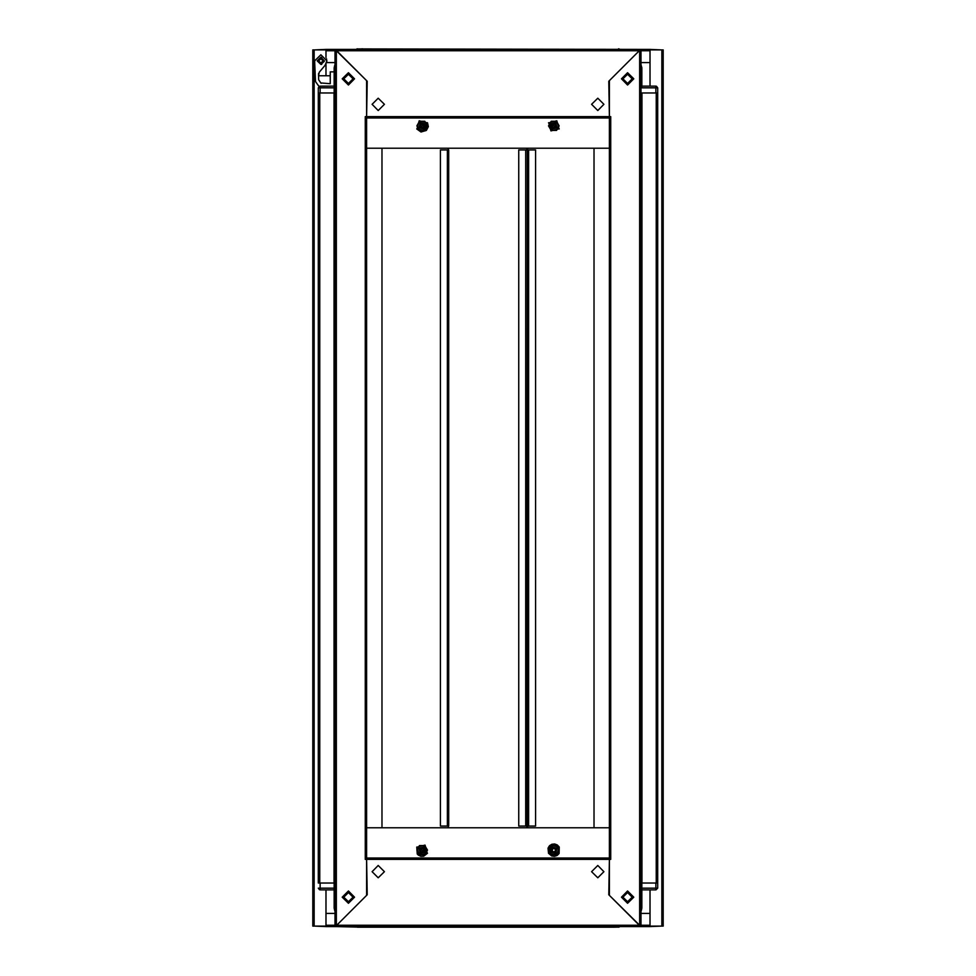 <?xml version="1.0" encoding="UTF-8"?>
<svg xmlns="http://www.w3.org/2000/svg" width="976" height="976" viewBox="0 0 976 976"><rect width="100%" height="100%" fill="white"/><g stroke="black" fill="none" stroke-linecap="round" stroke-linejoin="round"><path stroke-width="1.46" d="M326.021 889.892L326.021 926.102L312.845 926.102L312.845 49.898L326.021 49.898L326.021 57.596L326.021 49.459L335.012 49.459L366.622 80.63L366.622 116.62L609.378 116.62L609.378 117.937L366.622 117.937L366.622 116.62L365.292 116.62L365.292 859.38L366.622 859.38L366.622 117.937L609.378 117.937L609.378 859.38L366.622 859.38L366.622 895.37L336.342 925.651L336.33 926.541L326.021 926.541L326.021 913.377L335.012 913.377M649.979 86.108L649.979 49.898L663.155 49.898L663.155 926.102L649.979 926.102L649.979 889.892M356.826 48.898L649.979 49.459L649.979 62.623L640.988 62.623M640.988 913.377L649.979 913.377L649.979 926.541L640.988 926.541L609.378 895.37L609.378 859.38L608.768 894.76L639.231 925.224L639.231 926.541L639.219 925.211L336.781 925.211L367.232 894.76L366.622 859.38M448.716 826.013L440.371 826.013L440.371 149.987L448.716 149.987L448.716 826.013M657.665 883.085L657.665 92.915L657.665 888.136L655.909 888.136L655.909 889.892L641.866 889.892L641.866 888.136L655.909 888.136L655.909 883.085L657.665 883.085L656.262 883.085L656.262 92.915L657.665 92.915L655.909 92.915L655.909 87.864L641.866 87.864L641.866 67.673L640.988 67.673M527.052 826.013L527.26 149.987L535.592 149.987L535.592 826.013L527.26 826.013L527.26 149.987L527.052 826.013L518.683 826.013L518.683 149.987L527.052 149.987M366.622 828.429L366.622 829.088M366.622 146.912L366.622 827.77L609.378 827.77L609.378 858.05L366.622 858.063L609.378 858.05M334.134 87.864L320.091 87.864L320.091 92.915L318.335 92.915L319.738 92.915L319.738 883.085L318.335 883.085L320.091 883.085L320.091 888.136L334.134 888.136M362.45 926.541L362.45 927.2L362.45 926.541M613.55 926.541L613.55 927.2L613.55 926.541M609.378 117.95L609.378 146.912M609.378 829.088L609.378 148.23L366.622 148.23L381.982 148.23L381.982 827.77L366.634 827.77L366.634 148.23M640.988 64.599L641.866 67.673L640.988 65.526L641.866 67.673L641.866 86.108L655.909 86.108L655.909 87.864L657.665 87.864L657.665 92.915L657.665 87.864L656.494 86.217M619.174 48.898L618.601 49.459M335.012 67.673L334.134 67.673L335.012 65.526L334.134 67.673L334.134 92.915L320.091 92.915M336.33 49.459L335.012 49.459L335.012 926.541L336.342 925.651L336.33 49.459L356.033 49.459L357.399 48.8L357.399 49.459M318.335 883.085L318.335 87.864L320.091 87.864L320.091 86.108L334.134 86.108L319.506 86.217M335.012 883.085L334.134 883.085L334.134 908.327L335.012 910.474L334.134 908.327L334.134 889.892L334.134 908.327L335.012 908.327M334.134 889.892L320.091 889.892L320.091 888.136L318.335 888.136L319.506 889.783M362.45 927.2L613.55 927.2L357.399 927.2L357.399 926.541M640.988 908.327L641.866 908.327L640.988 910.474L641.866 908.327L641.866 92.915L655.909 92.915M366.622 116.62L367.232 81.24L336.781 50.789L639.219 50.789L639.231 49.459L639.231 50.776L608.768 81.24L609.378 116.62L609.378 80.63L639.658 50.349L639.67 926.541L619.967 926.541L618.601 927.2L618.601 926.541M559.248 847.046L557.32 844.984L554.697 843.984L551.891 844.24L549.488 845.704L547.975 848.083L548.451 853.28L551.672 856.001L554.466 856.367L557.137 855.452L559.077 853.549L559.248 847.046M416.752 128.954L421.022 131.967L426.378 130.43L428.342 126.587L427.549 122.72L416.752 128.954M427.549 853.28L423.669 856.208L420.949 856.281L418.387 855.122L417.203 853.951L416.752 847.046L427.549 853.28M320.811 64.379L317.31 60.878L320.811 57.364L324.325 60.878L320.811 64.379L321.714 64.355M320.811 63.062L318.627 60.878L320.811 58.682L323.007 60.878L320.811 63.062M627.592 84.143L632.863 78.873L627.592 73.603L622.322 78.873L627.592 84.143M627.592 83.485L632.204 78.873L627.592 74.261L622.981 78.873L627.592 83.485M551.989 126.917L552.77 123.976L555.71 124.769L554.917 127.697L551.989 126.917M348.408 85.022L342.259 78.873L348.408 72.724L354.544 78.873L348.408 85.022M348.408 903.276L342.259 897.127L348.408 890.978L354.544 897.127L348.408 903.276M591.602 104.334L597.751 110.471L603.888 104.334L597.751 98.186L591.602 104.334M384.398 104.334L378.249 98.186L372.112 104.334L378.249 110.471L384.398 104.334M420.29 124.769L423.23 123.976L424.011 126.917L421.083 127.697L420.29 124.769M555.747 126.941L552.745 127.746L551.94 124.745L554.941 123.94L555.747 126.941M551.574 124.538L552.538 128.112L556.113 127.148L555.161 123.574L551.574 124.538M551.562 124.525L552.526 128.124L556.125 127.161L555.161 123.562L551.562 124.525M557.076 127.71L555.71 122.61L550.61 123.976L551.977 129.076L557.076 127.71M353.019 78.873L348.408 74.261L343.796 78.873L348.408 83.485L353.019 78.873M384.398 871.666L378.249 865.529L372.112 871.666L378.249 877.814L384.398 871.666M591.602 871.666L597.751 877.814L603.888 871.666L597.751 865.529L591.602 871.666M348.408 891.857L343.137 897.127L348.408 902.397L353.678 897.127L348.408 891.857M348.408 892.515L343.796 897.127L348.408 901.739L353.019 897.127L348.408 892.515M551.94 851.255L552.745 848.254L555.747 849.059L554.941 852.06L551.94 851.255M556.113 848.852L552.538 847.888L551.574 851.462L555.161 852.426L556.113 848.852M556.125 848.839L552.526 847.876L551.562 851.475L555.161 852.438L556.125 848.839M550.61 852.024L555.71 853.39L557.076 848.29L551.977 846.924L550.61 852.024M555.71 851.231L552.77 852.024L551.989 849.083L554.917 848.303L555.71 851.231M622.981 897.127L627.592 901.739L632.204 897.127L627.592 892.515L622.981 897.127M424.011 849.083L423.23 852.024L420.29 851.231L421.083 848.303L424.011 849.083M627.592 890.978L633.741 897.127L627.592 903.276L621.456 897.127L627.592 890.978M627.592 72.724L633.741 78.873L627.592 85.022L621.456 78.873L627.592 72.724M424.06 124.745L423.255 127.746L420.253 126.941L421.059 123.94L424.06 124.745M419.887 127.148L423.462 128.112L424.426 124.538L420.839 123.574L419.887 127.148M419.875 127.161L423.474 128.124L424.438 124.525L420.839 123.562L419.875 127.161M425.39 123.976L420.29 122.61L418.924 127.71L424.023 129.076L425.39 123.976M420.253 849.059L423.255 848.254L424.06 851.255L421.059 852.06L420.253 849.059M424.426 851.462L423.462 847.888L419.887 848.852L420.839 852.426L424.426 851.462M424.438 851.475L423.474 847.876L419.875 848.839L420.839 852.438L424.438 851.475M418.924 848.29L420.29 853.39L425.39 852.024L424.023 846.924L418.924 848.29M324.41 60.878L320.811 57.267L317.212 60.878L320.811 64.477L324.41 60.878M321.153 83.277L318.676 79.849L318.591 73.566L318.591 75.799L319.298 72.163L324.996 65.38L326.96 60.878L320.811 54.729L314.675 60.878L315.455 81.545M558.967 128.795L556.796 120.731L548.732 122.891L550.891 130.955L558.967 128.795M353.849 78.873L348.408 84.314L342.954 78.873L348.408 73.42L353.849 78.873M343.259 78.873L348.408 84.009L353.544 78.873L348.408 73.737L343.259 78.873M548.732 853.109L556.796 855.269L558.967 847.205L550.891 845.045L548.732 853.109M622.151 897.127L627.592 891.686L633.046 897.127L627.592 902.58L622.151 897.127M632.741 897.127L627.592 891.991L622.456 897.127L627.592 902.263L632.741 897.127M427.268 122.891L419.204 120.731L417.033 128.795L425.109 130.955L427.268 122.891M417.033 847.205L419.204 855.269L427.268 853.109L425.109 845.045L417.033 847.205M657.665 888.136L655.97 889.892L641.866 889.892M619.174 927.102L613.55 927.2L619.967 926.541M356.826 927.102L336.33 926.541M326.021 926.541L314.601 926.102M661.399 926.102L649.979 926.541M649.979 49.459L661.399 49.898M314.601 49.898L326.021 49.459M326.021 75.799L326.021 64.148M326.777 62.623L335.012 62.623M321.714 57.389L320.823 57.364L324.3 61.354L320.958 64.379M326.631 62.867L326.631 58.877M335.012 64.599L334.426 66.38M320.884 82.984L330.205 83.704L330.205 71.846L334.134 71.846M448.277 149.987L448.277 148.23M448.277 827.77L448.277 826.013M641.866 67.673L641.866 87.864M527.699 826.013L527.699 827.77M527.699 148.23L527.699 149.987M366.622 117.937L609.378 117.937M336.769 50.776L336.769 49.459L336.769 50.776M639.231 49.459L336.769 49.459M526.82 149.987L526.82 148.23M526.82 827.77L526.82 826.013M526.833 827.77L526.833 826.013M526.833 149.987L526.833 148.23M557.65 128.039L556.381 130.235L551.318 130.235L556.381 130.235L558.919 125.843L556.381 121.451L559.175 125.843L556.515 130.455L551.184 130.455L548.524 125.843L551.184 121.231L556.515 121.231L559.175 125.843M551.184 121.231L556.381 121.451L551.318 121.451L548.78 125.843L551.318 130.235L548.78 125.843L550.049 123.647M356.033 49.459L362.45 48.8M318.335 92.915L318.335 87.864L320.091 86.108L318.335 87.864M609.378 858.063L366.622 858.063L609.378 858.063M336.769 926.541L336.781 925.211L336.769 926.541L639.231 926.541M334.134 92.915L334.134 883.085L320.091 883.085M550.049 852.353L548.78 850.157L551.318 845.765L548.78 850.157L551.318 854.549L556.381 854.549L551.184 854.769L548.524 850.157L551.184 845.545L556.515 845.545L559.175 850.157L556.515 854.769L551.184 854.769M559.175 850.157L556.381 854.549L558.919 850.157L556.381 845.765L551.318 845.765L556.381 845.765L557.65 847.961M640.988 92.915L641.866 92.915M655.909 883.085L641.866 883.085L641.866 888.136M609.378 116.62L610.708 116.62L610.708 859.38L609.378 859.38M639.67 926.541L640.988 926.541L640.988 49.459L639.658 50.349L639.67 49.459M594.018 148.23L609.366 148.23L609.366 827.77L594.018 827.77L594.018 148.23M425.951 123.647L427.22 125.843L424.682 130.235L427.22 125.843L424.682 121.451L419.619 121.451L424.816 121.231L427.476 125.843L424.816 130.455L419.485 130.455L416.825 125.843L419.485 121.231L424.816 121.231M416.825 125.843L419.619 121.451L417.081 125.843L419.619 130.235L424.682 130.235L419.619 130.235L418.35 128.039M418.35 847.961L419.619 845.765L424.682 845.765L419.619 845.765L417.081 850.157L419.619 854.549L416.825 850.157L419.485 845.545L424.816 845.545L427.476 850.157L424.816 854.769L419.485 854.769L416.825 850.157M424.816 854.769L419.619 854.549L424.682 854.549L427.22 850.157L424.682 845.765L427.22 850.157L425.951 852.353M640.988 911.401L641.574 909.62M319.298 72.163L318.591 75.799L330.205 75.799M319.067 86.437L317.822 84.753M318.969 86.315L315.443 81.508M334.426 909.62L335.012 911.401M326.021 50.789L335.012 50.789M314.174 926.102L314.174 49.898M661.826 49.898L661.826 926.102M640.988 50.789L649.979 50.789M649.979 925.211L640.988 925.211M335.012 925.211L326.021 925.211M447.386 149.987L447.386 826.013M618.601 48.8L619.967 49.459M655.909 86.108L657.665 87.864M528.577 826.013L528.577 149.987M525.698 149.987L525.698 826.013M357.399 927.2L356.033 926.541M320.091 889.892L318.335 888.136M641.952 883.085L641.952 92.915M334.048 92.915L334.048 883.085M548.451 122.72L559.248 128.954L548.451 122.72"/></g></svg>
